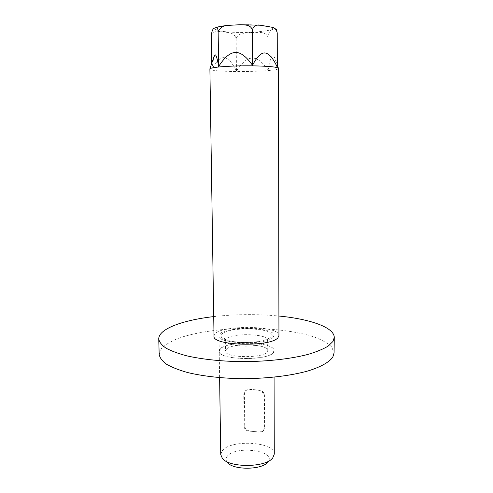 <?xml version="1.0" encoding="UTF-8"?>
<svg xmlns="http://www.w3.org/2000/svg" width="493" height="493" viewBox="0 0 493 493"><rect width="100%" height="100%" fill="white"/><g stroke="black" fill="none" stroke-linecap="round" stroke-linejoin="round"><path stroke-width="0.37" stroke-dasharray="2.46 1.85" d="M264.014 428.62L263.854 396.138C263.582 393.081 262.097 391.159 259.404 390.37L248.99 389.433L245.631 390.598L243.807 394.289L244.109 426.537C244.522 429.348 246.26 430.882 249.335 431.141L259.799 432.022L263.416 430.771L264.568 427.813L264.408 395.417C264.1 392.483 262.479 390.739 259.552 390.185L249.144 389.248L246.038 390.117L244.411 393.58L244.713 425.742C245.021 428.614 246.611 430.34 249.489 430.931L259.657 432.238L262.991 431.4L264.568 427.813M226.49 349.112C232.647 342.672 268.525 343.911 267.73 350.615C269.049 358.337 224.309 358.725 225.486 350.985L226.49 349.112M214.017 336.121C212.921 324.955 279.839 324.369 278.939 335.554M211.3 36.032C213.093 29.679 219.656 31.792 223.834 31.866C228.056 32.735 234.311 32.15 236.135 38.7C238.236 32.131 246.629 33.197 251.935 32.513C257.223 32.704 265.752 30.812 268.007 37.265C269.388 27.978 272.98 29.777 275.525 28.847M277.3 67.202L275.569 60.275C274.527 56.96 273.535 55.481 272.58 55.838C271.156 56.35 269.671 61.077 268.13 70.031L268.007 37.265M268.13 70.031C262.362 61.81 257.026 57.835 252.114 58.088C247.196 58.223 241.983 62.549 236.467 71.06C232.098 62.42 227.994 57.958 224.167 57.669C220.34 57.262 216.224 61.169 211.817 69.396L213.765 57.348M278.496 68.41C279.439 72.101 208.921 72.718 209.802 69.008M236.467 71.06L236.135 38.7M211.817 69.396L211.725 63.375M272.728 457.935L267.73 462.157C277.972 450.676 234.674 444.957 227.1 456.506C225.646 458.515 225.757 460.517 227.433 462.508L222.368 458.373M220.741 454.589L222.066 451.003C230.04 439.072 275.193 441.599 274.281 454.121M220.593 348.668L219.225 351.158C217.61 361.184 275.784 360.679 273.997 350.683C274.928 341.994 228.801 340.373 220.593 348.668M273.153 352.624L273.997 350.683C274.835 340.552 218.208 341.045 219.225 351.158C217.468 359.945 267.157 361.394 273.153 352.624M273.11 337.304C267.089 345.494 217.228 344.176 218.997 335.967C217.992 326.526 274.798 326.033 273.954 335.493L273.11 337.304M159.177 354.393L161.513 348.391C165.42 344.545 171.373 341.064 179.366 337.945C196.719 332.091 221.209 328.695 246.414 328.32C271.625 328.258 296.17 331.222 313.616 336.774C321.664 339.757 327.672 343.134 331.647 346.906L334.094 352.871M213.709 316.605C235.426 314.189 257.155 313.998 278.909 316.038M264.408 395.417L263.854 396.138M244.713 425.742L244.109 426.537M244.411 393.58L243.807 394.289M240.436 345.92C253.568 347.01 268.223 343.812 267.687 340.17C268.482 333.767 232.523 332.602 226.355 338.746L225.35 340.54C225.905 343.239 230.934 345.032 240.436 345.92M238.932 342.401L228.592 340.891L222.047 338.321L220.513 335.258C222.096 333.169 225.88 331.438 231.87 330.057C238.704 329.028 245.927 328.658 253.538 328.948L263.472 330.285C268.864 331.752 271.883 333.545 272.549 335.653C271.507 337.791 267.964 339.628 261.925 341.162C254.764 342.321 247.098 342.734 238.932 342.401M251.676 32.316C239.222 32.791 226.546 32.23 219.12 30.849L215.096 29.241L216.704 27.485C220.698 26.345 226.903 25.494 235.327 24.921L248.62 24.687C257.463 24.958 264.39 25.587 269.406 26.573L272.635 28.255L270.127 29.981C265.77 31.041 259.62 31.817 251.676 32.316M263.416 430.771L262.991 431.4M246.038 390.117L245.631 390.598M267.73 350.615L267.687 340.17C268.13 338.327 268.623 337.551 269.16 337.841C269.073 337.816 270.022 338.543 262.954 340.669C256.009 342.265 248.084 342.789 239.185 342.241C231.692 341.581 226.718 340.423 224.266 338.765L223.834 338.235C224.37 337.933 224.87 338.703 225.35 340.54L225.486 350.985M275.569 60.275L277.294 65.107M218.997 335.967L219.613 377.656M273.954 335.493L274.071 377.176"/><path stroke-width="0.74" d="M277.99 337.643C271.138 347.362 211.842 345.827 214.017 336.121L209.889 68.804C211.54 67.547 219.582 66.629 234.009 66.05C252.348 65.378 273.553 66.241 277.479 67.726L278.496 68.41L278.939 335.554L277.99 337.643M275.525 28.847L276.573 29.79L277.232 32.963C276.518 29.876 275.014 28.021 272.74 27.392L260.384 25.217C256.582 24.323 253.877 25.901 252.268 29.956C250.863 24.508 244.491 24.915 240.005 24.724L229.196 25.316C223.97 25.131 220.291 27.226 218.14 31.595C217.826 28.391 217.284 26.967 216.526 27.331C214.72 28.631 212.144 26.77 211.3 36.032L211.725 63.375M213.765 57.348L214.954 54.926C216.008 54.273 217.234 58.131 218.633 66.493C224.494 57.311 230.058 52.634 235.321 52.474C240.578 52.184 246.315 56.467 252.521 65.322C257.026 56.627 261.204 52.511 265.049 52.967C268.901 53.299 272.98 58.045 277.3 67.202L277.232 32.963M252.521 65.322L252.268 29.956M218.633 66.493L218.14 31.595M227.433 462.508C233.115 470.285 262.184 470.026 267.73 462.157M274.071 377.176L274.281 454.121L272.728 457.935C265.967 467.684 229.294 468.005 222.368 458.373L220.741 454.589L219.613 377.656M278.909 316.038C309.887 318.989 334.39 327.383 334.254 337.495L334.094 352.871L332.8 357.117C329.299 362.133 320.881 366.946 308.008 370.939C289.884 376.036 264.377 378.938 238.711 378.63C219.225 378.045 202.179 376.017 187.586 372.535C178.817 370.058 171.767 367.273 166.437 364.185C162.179 360.987 159.757 357.727 159.177 354.393L158.746 339.03C158.438 328.917 182.786 320.099 213.709 316.605M334.254 337.495L332.96 341.464L328.159 346.08C323.229 349.087 316.537 351.854 308.088 354.387C289.896 359.157 264.297 361.887 238.532 361.609C218.972 361.079 201.871 359.194 187.223 355.952C178.429 353.641 171.361 351.047 166.018 348.163C161.753 345.18 159.325 342.136 158.746 339.03M216.532 27.331C219.829 26.412 224.05 25.741 229.196 25.316M240.073 24.724L260.384 25.217M272.777 27.411L276.573 29.79M214.245 55.925L209.889 68.804M277.294 65.107L278.403 68.207"/></g></svg>

